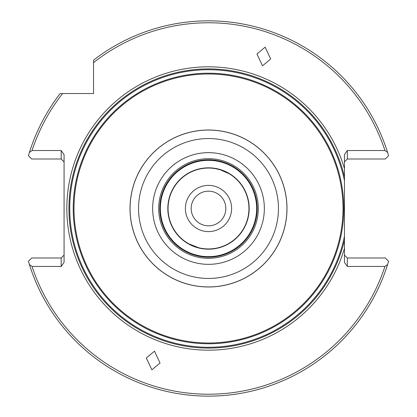 <?xml version="1.0" encoding="UTF-8"?>
<svg xmlns="http://www.w3.org/2000/svg" width="417" height="417" viewBox="0 0 417 417"><rect width="100%" height="100%" fill="white"/><g stroke="black" fill="none" stroke-linecap="round" stroke-linejoin="round"><path stroke-width="0.63" d="M225.832 208.495A17.332 17.332 0 0 0 208.5 191.163A17.332 17.332 0 0 0 191.168 208.495A17.332 17.332 0 0 0 208.5 225.826A17.332 17.332 0 0 0 225.832 208.495M231.607 208.495A23.107 23.107 0 0 0 208.5 185.388A23.107 23.107 0 0 0 185.393 208.495A23.107 23.107 0 0 0 208.5 231.602A23.107 23.107 0 0 0 231.607 208.495M168.061 208.495A40.439 40.439 0 0 1 208.5 168.056A40.439 40.439 0 0 1 248.939 208.495A40.439 40.439 0 0 1 208.5 248.933A40.439 40.439 0 0 1 168.061 208.495M220.27 169.808L224.351 171.293C232.827 175.281 231.466 174.786 220.27 169.808L215.996 168.755M225.873 171.976L228.078 173.112M154.478 351.177L146.299 357.994L151.877 369.811L160.055 362.998L154.478 351.177M344.452 168.64A141.671 141.671 0 0 0 66.829 208.495A141.671 141.671 0 0 0 344.452 248.35L344.452 154.618L347.34 150.532L347.34 159.007L344.452 161.895M73.991 208.495A134.509 134.509 0 0 0 208.5 343.003A134.509 134.509 0 0 0 343.009 208.495A134.509 134.509 0 0 0 208.5 73.986A134.509 134.509 0 0 0 73.991 208.495M262.522 65.813L270.701 58.995L265.123 47.173L256.945 53.991L262.522 65.813M188.828 243.825L198.471 247.672M196.73 247.182L192.649 245.696M286.985 208.495A78.485 78.485 0 0 1 208.5 286.979A78.485 78.485 0 0 1 130.015 208.495A78.485 78.485 0 0 1 208.5 130.01A78.485 78.485 0 0 1 286.985 208.495M167.822 208.495A40.678 40.678 0 0 1 208.5 167.816A40.678 40.678 0 0 1 249.178 208.495A40.678 40.678 0 0 1 208.5 249.173A40.678 40.678 0 0 1 167.822 208.495M159.81 208.495A48.69 48.69 0 0 0 208.5 257.18A48.69 48.69 0 0 0 257.19 208.495A48.69 48.69 0 0 0 208.5 159.805A48.69 48.69 0 0 0 159.81 208.495M160.357 208.495A48.143 48.143 0 0 0 208.5 256.637A48.143 48.143 0 0 0 256.643 208.495A48.143 48.143 0 0 0 208.5 160.352A48.143 48.143 0 0 0 160.357 208.495A48.143 48.143 0 0 1 208.5 160.352A48.143 48.143 0 0 1 256.643 208.495M258.3 208.495A49.8 49.8 0 0 0 208.5 158.695A49.8 49.8 0 0 0 158.7 208.495A49.8 49.8 0 0 0 208.5 258.295A49.8 49.8 0 0 0 258.3 208.495M29.409 152.455A187.655 187.655 0 0 1 60.184 93.533L62.623 93.533A185.732 185.732 0 0 0 32.046 150.532L29.409 152.455L28.413 155.729L31.687 159.007L61.19 159.007L61.19 150.532L64.077 154.618L64.077 262.371L61.19 266.458L61.19 257.982L64.077 255.095M191.127 245.014L188.922 243.877M62.623 93.533L93.538 93.533L93.538 60.178A187.655 187.655 0 0 1 387.591 152.455L388.587 155.729L385.313 159.007L347.34 159.007M344.452 255.095L347.34 257.982L385.313 257.982L388.587 261.256L387.591 264.529A187.655 187.655 0 0 1 29.409 264.529L28.413 261.256L31.687 257.982L61.19 257.982M61.19 159.007L64.077 161.895M344.452 248.35L344.452 262.371L347.34 266.458L384.954 266.458L387.591 264.529M347.34 257.982L347.34 266.458M29.409 264.529L32.046 266.458A185.732 185.732 0 0 0 384.954 266.458M61.19 266.458L32.046 266.458M387.591 152.455L384.954 150.532L347.34 150.532M32.046 150.532L61.19 150.532M384.954 150.532A185.732 185.732 0 0 0 93.538 62.618M344.452 176.865A139.58 139.58 0 0 0 68.92 208.495A139.58 139.58 0 0 0 344.452 240.124M344.452 180.676A138.767 138.767 0 0 0 69.733 208.495A138.767 138.767 0 0 0 344.452 236.314M343.78 208.495A135.28 135.28 0 0 0 208.5 73.215A135.28 135.28 0 0 0 73.22 208.495A135.28 135.28 0 0 0 208.5 343.77A135.28 135.28 0 0 0 343.78 208.495M152.653 208.495A55.847 55.847 0 0 0 208.5 264.336A55.847 55.847 0 0 0 264.347 208.495A55.847 55.847 0 0 0 208.5 152.648A55.847 55.847 0 0 0 152.653 208.495M130.073 208.495A78.427 78.427 0 0 0 208.5 286.922A78.427 78.427 0 0 0 286.927 208.495A78.427 78.427 0 0 0 208.5 130.068A78.427 78.427 0 0 0 130.073 208.495M138.548 208.495A69.952 69.952 0 0 0 208.5 278.447A69.952 69.952 0 0 0 278.452 208.495A69.952 69.952 0 0 0 208.5 138.543A69.952 69.952 0 0 0 138.548 208.495"/></g></svg>
